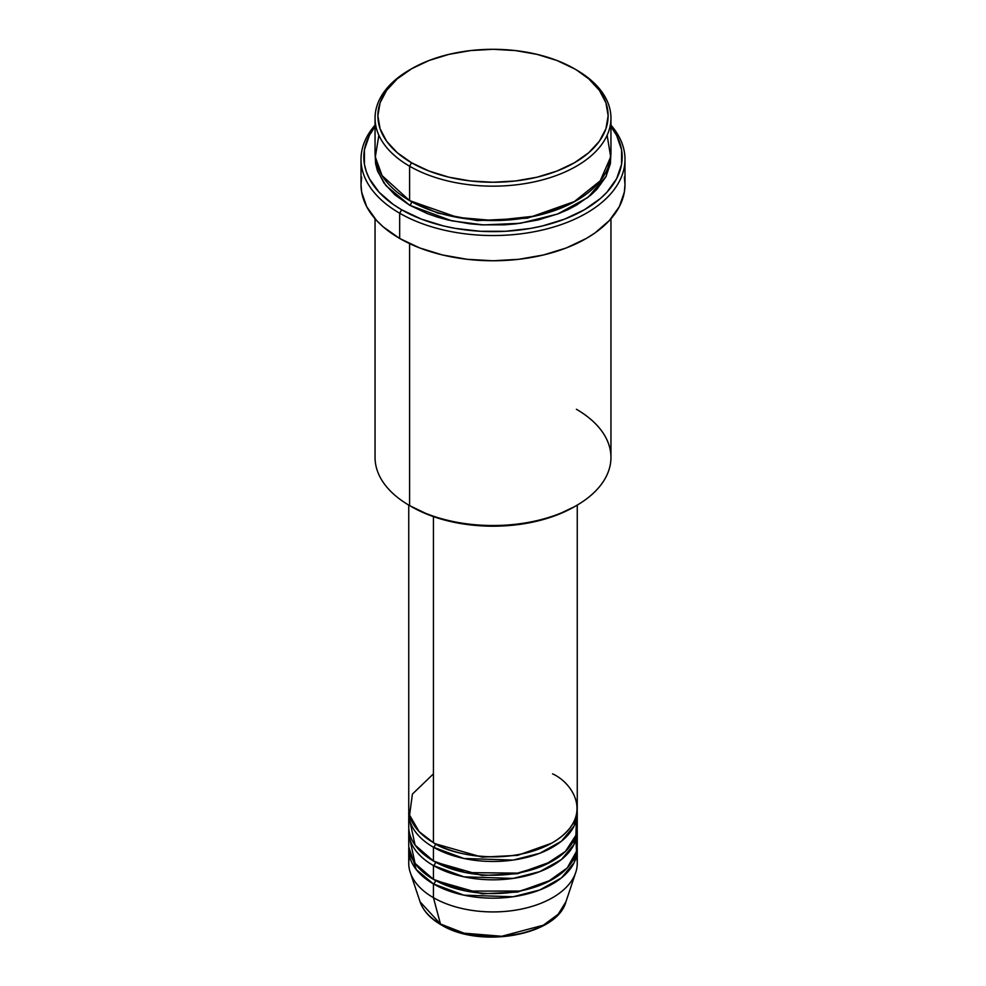 <?xml version="1.0" encoding="UTF-8"?>
<svg xmlns="http://www.w3.org/2000/svg" width="986" height="986" viewBox="0 0 986 986"><rect width="100%" height="100%" fill="white"/><g stroke="black" fill="none" stroke-linecap="round" stroke-linejoin="round"><path stroke-width="1.48" d="M576.403 856.403A84.254 48.634 180 0 1 575.725 872.499L565.927 901.808L558.15 914.281L543.36 925.201L501.726 936.269L464.086 933.187L440.483 924.005A2.81 1.627 120 0 0 441.001 924.745A2.81 1.627 -60 0 1 440.483 924.005A74.27 42.879 0 0 0 514.766 934.679A74.27 42.879 0 0 0 565.927 901.808C556.93 935.714 479.504 948.902 441.001 924.732C430.229 918.496 423.265 910.854 420.073 901.808A74.27 42.879 0 0 0 440.483 924.005L433.433 897.679L440.483 924.005L420.073 901.808L410.275 872.499A84.254 48.634 180 0 1 409.597 856.403M433.433 773.862L412.407 794.087L409.597 815.126L419.124 831.642L433.433 842.648A84.254 48.634 0 0 0 525.242 853.186A84.254 48.634 0 0 0 577.254 808.249L577.254 505.091M409.597 819.723L415.094 845.113L433.433 860.988L433.433 847.233A2.81 1.627 120 0 0 435.418 843.794L434.432 843.215L435.418 843.794A2.81 1.627 -60 0 1 433.433 847.233L433.433 860.988A84.254 48.634 0 0 0 525.242 871.538A84.254 48.634 0 0 0 577.254 826.601L577.254 812.834A84.254 48.634 180 0 1 525.242 857.771A84.254 48.634 180 0 1 433.433 847.233A84.254 48.634 180 0 1 408.746 812.834A84.254 48.634 180 0 1 408.845 810.541M409.597 838.063L415.094 863.465L433.433 879.339L433.433 865.572A2.81 1.627 120 0 0 435.418 862.134L434.432 861.567L435.418 862.134A2.81 1.627 -60 0 1 433.433 865.572L433.433 879.339A84.254 48.634 0 0 0 525.242 889.877A84.254 48.634 0 0 0 577.254 844.94L577.254 831.186A84.254 48.634 180 0 1 525.242 876.123A84.254 48.634 180 0 1 433.433 865.572A84.254 48.634 180 0 1 408.746 831.186A84.254 48.634 180 0 1 408.845 828.893M577.254 849.525A84.254 48.634 180 0 0 577.155 847.233L574.123 862.651L561.441 877.885L539.786 889.976L513.139 896.755L463.913 895.177L433.433 883.924A2.81 1.627 120 0 0 435.418 880.486L434.432 879.906L435.418 880.486A2.81 1.627 -60 0 1 433.433 883.924L416.326 869.677L408.845 847.233A84.254 48.634 180 0 0 408.746 849.525L408.746 863.28A84.254 48.634 0 0 0 433.433 897.679A84.254 48.634 0 0 0 525.242 908.217A84.254 48.634 0 0 0 577.254 863.28L577.254 849.525A84.254 48.634 180 0 1 525.242 894.462A84.254 48.634 180 0 1 433.433 883.924L433.433 897.679L433.433 883.924A84.254 48.634 180 0 1 408.746 849.525M378.87 135.267L375.309 156.971L382.087 175.631L409.597 200.614L409.597 166.215L411.581 162.776A115.14 66.481 180 0 1 411.581 68.773A115.14 66.481 180 0 1 574.419 68.773L556.967 60.503L537.062 54.366L515.468 50.582L493 49.3L470.532 50.582L448.938 54.366L429.033 60.503L411.581 68.773L397.259 78.843L386.623 90.342L380.078 102.803L377.86 115.781L380.078 128.747L386.623 141.22L397.259 152.707L411.581 162.776L429.033 171.046L448.938 177.197L470.532 180.968L493 182.25L515.468 180.968L537.062 177.197L556.967 171.046L574.419 162.776L588.741 152.707L599.377 141.22L605.922 128.747L608.14 115.781L605.922 102.803L599.377 90.342L588.741 78.843L576.403 69.92A117.95 68.096 0 0 0 575.405 69.34A117.95 68.096 180 0 1 576.403 69.92L574.419 68.773A115.14 66.481 180 0 1 574.419 162.776A115.14 66.481 180 0 1 411.581 162.776L409.597 166.215A117.95 68.096 0 0 0 576.403 166.215A117.95 68.096 0 0 0 576.403 69.92L576.403 69.92A117.95 68.096 180 0 1 610.95 118.073A117.95 68.096 180 0 1 538.134 180.98A117.95 68.096 180 0 1 409.597 166.215L409.597 200.614A117.95 68.096 0 0 0 538.134 215.379A117.95 68.096 0 0 0 610.95 152.46L610.95 118.073M576.403 409.276A117.95 68.096 180 0 1 576.403 505.584A117.95 68.096 180 0 1 409.597 505.584L411.581 506.73A115.14 66.481 0 0 0 574.419 506.73L556.967 514.988L537.062 521.138L515.468 524.922L493 526.191L470.532 524.922L448.938 521.138L429.033 514.988L409.597 505.584A117.95 68.096 0 0 0 538.134 520.337A117.95 68.096 0 0 0 610.95 457.43L610.95 218.769M399.675 213.222A131.988 76.205 0 0 0 570.278 221.123A131.988 76.205 0 0 0 610.95 125.136A131.988 76.205 180 0 1 624.988 159.338A131.988 76.205 180 0 1 543.508 229.75A131.988 76.205 180 0 1 399.675 213.222L399.675 238.452A131.988 76.205 0 0 0 543.508 254.967A131.988 76.205 0 0 0 624.988 184.567L624.36 192.036L619.307 206.69L609.41 220.482L595.026 232.906L586.325 238.452L566.334 247.93L543.508 254.967L518.747 259.306L493 260.772L467.253 259.306L442.492 254.967L419.666 247.93L399.675 238.452L399.675 213.222A131.988 76.205 180 0 1 361.012 159.338A131.988 76.205 180 0 1 375.05 125.136A131.988 76.205 0 0 0 399.675 213.222L401.659 209.784L399.675 213.222M610.95 126.627A129.178 74.579 180 0 1 566.235 218.485A129.178 74.579 180 0 1 401.659 209.784L421.232 219.065L443.564 225.954L455.495 228.419L480.342 231.266L505.658 231.266L530.505 228.419L542.436 225.954L564.768 219.065L584.341 209.784L600.412 198.482L606.932 192.208L616.62 178.7L621.562 164.354L621.562 149.736L616.62 135.402L610.95 126.627M411.581 201.76A2.81 1.627 -60 0 1 409.597 205.199L385.908 185.59L377.749 171.515L375.124 154.753L375.617 163.725L377.318 170.331L384.035 183.113L394.93 194.883L409.597 205.199A2.81 1.627 120 0 0 411.581 201.76L437.833 213.099L477.273 220.605L527.473 218.177L575.393 201.193L527.473 218.177L477.273 220.605L437.833 213.099L410.607 201.193M378.377 168.52L377.49 170.812M433.433 847.233L463.913 858.486L513.139 860.075L539.786 853.297L561.441 841.206L574.123 825.96L577.155 810.541A84.254 48.634 180 0 1 577.254 812.834M433.433 516.602L433.433 842.648L433.433 516.602M409.597 243.628L409.597 505.584L409.597 243.628M575.725 872.499A84.254 48.634 180 0 1 517.687 909.795A84.254 48.634 180 0 1 433.433 897.679A84.254 48.634 180 0 1 410.275 872.499M433.433 865.572L463.913 876.837L513.139 878.415L539.786 871.636L561.441 859.545L574.123 844.312L577.155 828.893A84.254 48.634 180 0 1 577.254 831.186M408.746 831.186L408.746 844.94A84.254 48.634 0 0 0 433.433 879.339L466.427 891.097L519.819 891.048L547.168 882.199L567.246 867.927L576.514 851.337L575.738 835.771M465.614 933.557L479.036 935.911L493 936.7L506.964 935.911L520.386 933.557M411.581 68.773L409.597 69.92A117.95 68.096 0 0 0 409.597 166.215A117.95 68.096 180 0 1 375.05 118.073A117.95 68.096 180 0 1 410.595 69.34M375.05 118.073L375.05 152.46A117.95 68.096 0 0 0 409.597 200.614L457.541 217.413L493.826 220.556L535.078 216.082L573.544 202.216L600.227 180.832L610.691 156.91L607.13 135.267M375.05 126.627L369.38 135.402L364.438 149.736L364.438 164.354L366.299 171.601L369.38 178.7L379.068 192.208L393.143 204.361L401.659 209.784A129.178 74.579 180 0 1 375.05 126.627M610.876 154.753L610.383 163.725L605.872 176.814L597.023 189.152L591.07 194.883L576.403 205.199L567.825 209.685L558.532 213.666L538.134 219.964L516.011 223.834L504.561 224.82L481.439 224.82L469.989 223.834L447.866 219.964L437.402 217.105L427.468 213.666L409.597 205.199L451.97 220.889L483.51 224.919L520.337 223.292L557.509 214.061L587.989 197.422L606.144 176.284L610.876 154.753M361.012 159.338L361.012 184.567A131.988 76.205 0 0 0 399.675 238.452L383.258 226.903L376.59 220.482L366.693 206.69L361.64 192.036L361.012 184.567L361.64 177.098M624.36 177.098L624.988 184.567L624.988 159.338M375.05 218.769L375.05 457.43A117.95 68.096 0 0 0 409.597 505.584L409.597 505.584M408.746 505.091L408.746 808.249A84.254 48.634 0 0 0 433.433 842.648C448.457 854.086 507.667 867.631 552.567 842.648C595.852 816.716 572.398 782.539 552.567 773.862M408.746 812.834L408.746 826.601A84.254 48.634 0 0 0 433.433 860.988L465.552 872.585L517.527 873.128L544.691 865.005L565.409 851.46L575.898 835.29L576.403 819.723M435.418 880.486L482.031 893.821L517.65 892.047L551.568 879.906L517.65 892.047L482.031 893.821L435.418 880.486M435.418 862.134L482.031 875.482L517.65 873.707L551.568 861.567L517.65 873.707L482.031 875.482L435.418 862.134M435.418 843.794L482.031 857.142L517.65 855.355L551.568 843.215L517.65 855.355L482.031 857.142L435.418 843.794M576.403 69.92L574.419 68.773M576.403 505.584L574.419 506.73M574.246 844.065L573.605 840.75"/></g></svg>
